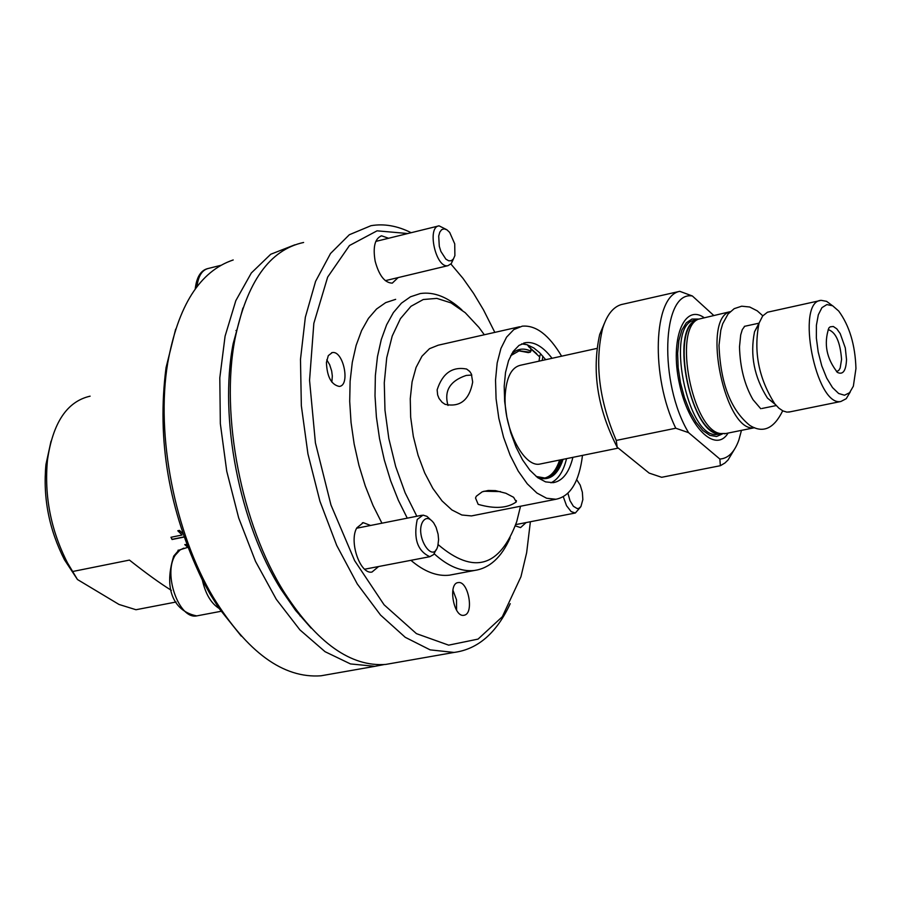 <?xml version="1.0" encoding="UTF-8"?>
<svg xmlns="http://www.w3.org/2000/svg" width="901" height="901" viewBox="0 0 901 901"><rect width="100%" height="100%" fill="white"/><g stroke="black" fill="none" stroke-linecap="round" stroke-linejoin="round"><path stroke-width="1.35" d="M51.03 441.175L45.94 464.522C42.843 497.69 49.026 529.45 64.478 559.803L77.463 579.523L67.451 562.81C50.794 530.081 44.126 495.832 47.46 460.084C52.832 422.727 67.057 401.429 90.123 396.17M72.508 571.538L129.44 560.084C146.165 573.295 160.13 583.386 171.348 590.346M176.112 602.003L135.983 609.729L119.022 604.458L77.463 579.523M178.319 550.793L178.004 550.274L179.479 549.982M187.712 547.144L184.761 544.621L186.71 544.519M184.018 537.075L172.057 539.508L170.965 537.278L182.07 535.014L177.79 530.745L179.479 530.396L182.813 533.583M187.611 546.896L184.908 544.587M182.07 535.014L177.936 530.723M183.962 536.906L172.08 539.327L171.055 537.255M175.65 329.169L166.054 367.619C156.695 439.699 168.791 510.473 202.331 579.974C205.462 593.86 211.048 603.343 219.101 608.423L241.254 636.106M202.331 579.974L210.17 594.232L219.101 608.423L220.644 609.189M296.069 609.876L295.967 610.889M328.662 674.444L320.959 675.795C283.252 678.532 247.347 652.347 213.244 597.262C174.715 532.75 155.704 435.093 167.676 363.193C178.049 305.585 199.898 271.178 233.213 259.961M294.886 244.802L270.739 254.251L251.334 272.969L235.825 300.652L225.081 336.174L219.799 377.879L220.34 423.684L226.737 471.212L238.686 517.94L255.524 561.391L276.303 599.323L299.909 629.878L325.058 651.693L350.489 663.936L374.962 666.312L384.13 664.566M242.921 308.052L233.145 343.731C218.774 417.501 239.407 523.492 280.921 589.186L295.573 610.382L311.149 628.132M393.309 663.091L385.752 664.42C350.906 667.044 317.096 643.055 284.333 592.464C241.491 524.652 220.159 415.068 234.981 338.945C246.806 281.923 269.681 249.768 303.614 242.47M411.16 232.706C397.375 225.802 383.984 223.471 370.975 225.701L349.34 234.733L330.532 253.485L315.587 281.36L305.349 317.208L300.483 359.375L301.339 405.743L307.939 453.901L319.945 501.294L336.704 545.409L357.28 583.961L380.537 615.056L405.247 637.311L430.149 649.869L454.048 652.437C477.868 649.283 496.597 633.02 510.236 603.67M530.385 521.747L526.646 552.707L520.947 576.741L502.319 616.735L478.048 639.102L448.653 645.15L416.42 633.628L384.096 604.808L354.656 560.692L330.971 504.999L315.418 442.887L309.55 380.335L313.841 323.324L327.66 277.091L349.475 245.523L377.057 230.825L407.826 233.528M450.917 264.027L463.024 278.398L473.566 293.366L483.477 309.865L494.829 332.379M378.623 566.526L371.978 572.056C360.163 574.68 348.698 541.31 356.852 527.828L363.261 522.659L370.593 525.463M398.118 277.598L392.284 283.139C384.783 282.914 379.073 275.593 375.154 261.166C372.755 246.863 374.906 238.405 381.607 235.814L388.59 238.258M464.601 615.135L463.756 615.327C453.473 617.286 447.752 582.947 458.294 582.575C468.07 580.627 474.286 612.736 464.601 615.135M326.421 362.495L328.291 355.636L332.21 352.606C343.27 350.038 350.68 385.515 339.283 386.439C331.309 384.761 327.029 376.776 326.421 362.495M526.128 522.569L520.553 527.592L515.327 525.869M454.025 574.309L449.351 575.187C436.974 576.55 424.168 571.594 410.924 560.321M381.934 523.199L373.014 505.461L365.288 486.022L358.947 465.389L354.161 444.047L351.052 422.546L349.701 401.418L350.117 381.179L352.291 362.337L356.143 345.342L361.583 330.577L368.441 318.38L376.55 309.009L385.696 302.623L395.652 299.346M461.931 309.955C447.808 297.037 433.944 291.564 420.35 293.535L410.484 296.789L401.429 303.164L393.399 312.557L386.63 324.777L381.269 339.576L377.474 356.627L375.368 375.526L375.007 395.832L376.404 417.05L379.535 438.641L384.333 460.073L390.662 480.807L398.377 500.325L407.263 518.165M434.226 553.788C448.011 566.312 461.368 571.887 474.264 570.502C489.513 568.328 501.452 557.46 510.09 537.897M520.53 506.238L516.723 521.679C499.886 567.236 473.689 574.883 438.145 544.621M416.836 516.25L405.157 492.847L395.674 466.527L388.827 438.539L384.975 410.192L384.276 382.824L386.732 357.72L392.228 336.005L400.438 318.639L410.957 306.317L423.279 299.515L436.839 298.389L451.029 302.894L465.243 312.715L478.904 327.367L484.31 334.755M474.253 515.372L471.437 515.924L461.853 515L451.897 509.943L442.064 500.933L432.84 488.398L424.709 472.935L418.087 455.298L413.322 436.399L410.665 417.197L410.259 398.692L412.095 381.821L416.071 367.428L421.972 356.21L429.484 348.698L438.201 345.207L519.595 326.77M326.781 359.837L329.62 364.623L331.681 371.032L332.323 376.044L331.85 382.125M452.865 590.031L456.503 599.784L456.57 610.18M582.497 455.388C579.219 481.765 570.356 496.395 555.917 499.255L546.614 498.242L536.906 493.027L527.276 483.837L518.21 471.065L510.18 455.332L503.603 437.413L498.816 418.244L496.079 398.783L495.527 380.042L497.172 362.979L500.922 348.45L506.565 337.154L513.784 329.62L522.231 326.173C535.881 324.957 549.013 334.958 561.616 356.188M478.183 504.357L475.525 498.005L476.291 496.237L482.226 491.8L488.308 490.459L495.516 490.64L505.878 493.264L513.626 497.307L516.273 501.925C507.353 508.277 494.649 509.088 478.183 504.357M472.687 382.035C469.342 400.033 460.141 407.466 445.094 404.335L442.109 402.296L439.057 398.479L437.638 394.931L437.143 389.829C442.481 373.307 452.291 366.369 466.594 369.027L469.669 371.347L471.347 373.926L472.687 382.035M572.89 457.348C569.15 472.631 562.551 481.078 553.113 482.688L545.555 481.877L537.683 477.665L529.889 470.209L522.546 459.87L516.048 447.133L510.732 432.649L506.858 417.14L504.65 401.395L504.2 386.236L505.529 372.428L508.558 360.659L513.131 351.514L518.987 345.41L525.846 342.628C534.552 341.637 543.28 346.862 552.031 358.294M521.656 343.878L527.051 344.689L533.888 348.023L539.564 352.663L545.702 359.69M566.538 458.643C563.474 471.336 558.282 479.4 550.95 482.812M542.886 356.199L542.222 360.456M527.997 352.494L530.16 352.246L530.926 351.187L530.79 348.372L527.051 344.689M539.001 361.166L539.947 355.163L541.219 354.352M559.836 460.006L557.471 466.2M539.676 356.909L530.813 348.845M596.8 348.439L520.598 365.22C511.667 367.236 506.542 376.99 505.236 394.48C502.882 426.725 523.47 467.698 539.834 464.071L541.388 463.756M528.493 346.558L536.647 353.676M471.809 375.041L466.2 375.435C449.937 380.932 443.878 390.944 448.011 405.473M483.882 491.248L500.539 491.586M300.01 615.068L299.999 615.89M294.886 608.254L294.728 609.279M430.261 519.449L426.95 516.352L422.997 515.102L417.231 519.472C413.3 538.607 417.49 551.018 429.822 556.694L433.572 554.611L436.163 549.633M422.535 522.006C425.644 517.05 429.383 517.388 433.753 522.997L436.073 527.288L438.089 534.203L438.596 539.586L437.83 545.972C433.032 564.645 414.798 536.241 422.535 522.006M446.299 229.462L439.046 225.836C426.545 226.996 435.938 268.746 448 265.66L451.266 263.621L453.406 259.004M454.723 243.844L454.892 255.591L453.451 258.925L451.3 260.727L448.675 260.794L445.86 259.128L440.882 251.424L439.283 246.243L438.708 236.039L439.801 232.143L441.681 229.654L444.148 228.854L446.919 229.811L449.689 232.424L454.723 243.844M563.305 496.755L566.549 505.72L571.144 511.599L575.334 513.007L580.672 506.903M576.708 479.659L580.199 485.087L582.361 492.239L582.846 499.605L580.931 506.531L578.949 508.322L577.181 508.581L573.374 506.261L570.006 500.697L567.923 493.252M828.188 329.597L828.188 329.597C835.779 332.109 840.239 342.042 841.568 359.409L840.171 368.036L838.842 370.322L836.533 371.73M846.523 359.6L845.296 347.91L840.205 333.607L836.804 328.842L833.324 326.489L830.17 326.826L828.83 328.009C823.627 343.81 826.51 358.621 837.48 372.44C842.987 375.064 846.005 370.784 846.523 359.6M855.95 368.554L853.348 386.214L849.564 392.723L844.519 395.235L838.651 393.489L832.513 387.588L826.701 378.082L821.768 365.851L818.209 352.066L816.362 338.066L816.407 325.216L818.333 314.753L821.937 307.658L826.87 304.583L832.648 305.766L838.718 311.059C849.474 325.813 855.218 344.97 855.95 368.554M832.276 305.574L826.6 301.339L821.205 300.348C795.189 300.957 815.867 407.162 840.892 401.486L846.219 398.704L850.251 391.958M819.91 300.63L767.438 312.23L762.663 315.981L759.07 323.099C753.394 351.39 758.631 378.296 774.781 403.839L778.858 408.142L782.935 410.924L786.888 412.117L790.132 411.825M649.148 473.093L617.174 447.2L616.261 440.42L675.784 428.223L688.601 432.66L719.865 459.048L720.35 465.704L661.661 477.293L649.148 473.093M604.368 323.391L599.683 334.496C591.63 371.178 597.464 408.75 617.174 447.2M713.626 315.35L692.362 295.978L679.771 291.327L621.24 304.583C613.018 307.095 606.812 315.035 602.645 328.403C594.48 362.889 599.03 400.224 616.261 440.42M679.771 291.327C653.304 296.024 650.443 376.697 675.784 428.223M688.601 432.66C658.654 383.488 661.83 290.606 692.362 295.978M741.467 430.363L738.865 440.037C734.506 452.144 728.177 458.474 719.865 459.048M720.35 465.704L724.945 462.99L728.076 459.949L734.18 449.779M703.884 317.512C683.893 303.491 669.837 339.407 679.275 383.094C688.184 426.905 715.405 453.969 728.076 433.077M730.182 311.69L698.005 319.303C672.979 329.991 692.373 429.676 720.237 433.516L726.06 433.482M730.125 311.735C700.967 318.29 725.395 434.124 754.554 427.705M758.608 324.585L754.554 331.692C749.857 354.971 754.171 377.114 767.483 398.118L775.277 404.448M776.245 405.551L761.886 408.502M759.025 323.177L744.339 326.365M196.97 286.664C198.243 276.066 202.027 269.996 208.345 268.442L220.689 265.378M198.13 615.631L196.767 615.89C179.096 619.764 162.766 573.914 175.267 555.185L180.301 549.678L187.791 547.357M563.057 459.352C557.73 475.356 549.227 481.427 537.548 477.564M511.509 354.127C517.129 348.631 523.594 347.651 530.926 351.187M561.593 459.645C557.91 470.682 552.313 476.798 544.823 477.992L536.174 476.483M518.379 350.68L530.16 352.246M559.983 459.972C556.638 470.04 551.649 476.032 545.015 477.958C551.389 476.156 556.255 470.187 559.611 460.051M518.188 350.737L528.549 352.606M698.478 319.044L691.991 319.044L686.325 322.783L681.854 330.07L678.892 340.465L677.631 353.293L678.171 367.743L680.492 382.835L684.433 397.589L689.727 411.025L696.023 422.242L702.893 430.532L709.898 435.374L716.577 436.501L722.512 433.865M696.867 319.923L695.516 320.227C663.913 321.42 687.226 441.186 717.725 434.305L719.347 433.978M696.428 320.17C668.305 328.583 692.081 439.102 720.789 433.64L717.523 433.28L720.766 433.629M698.005 319.303L695.595 320.632C670.873 331.196 690.008 429.484 717.523 433.28L720.237 433.516M64.478 559.803L67.451 562.81M45.94 464.522L47.46 460.084M235.961 330.532L236.715 330.352M195.213 289.018C196.621 276.821 200.991 269.962 208.345 268.442M183.725 548.168L178.15 550.928L173.735 556.086C162.597 591.484 175.774 611.925 196.767 615.89L221.928 611.126M210.17 594.232L213.244 597.262M166.054 367.619L167.676 363.193M320.959 675.795L374.962 666.312M280.921 589.186L284.333 592.464M233.145 343.731L234.981 338.945M454.048 652.437L385.752 664.42M474.264 570.502L449.351 575.187M332.21 352.606L331.624 352.741M380.864 235.994L381.607 235.814M362.36 522.839L363.261 522.659M555.917 499.255L471.437 515.924M525.846 342.628L523.706 343.101M528.2 352.595L518.357 350.703L519.978 350.343L510.676 355.704M469.917 371.64L466.617 369.038M516.273 501.913L516.341 500.539M364.657 569.207L429.822 556.694M356.65 528.234L421.724 515.282M385.324 280.661L448 265.66M375.796 241.412L438.438 225.993M515.777 524.585L575.334 513.007M788.769 412.106L840.892 401.486M539.834 464.071L618.289 448.101M599.683 334.496L602.645 328.403M720.913 433.663L719.302 433.989M724.427 433.809L754.576 427.705M767.483 398.118L774.781 403.839M754.554 331.692L759.07 323.099M760.748 408.727L752.999 399.672C744.553 385.042 740.059 367.428 739.496 346.817L740.701 334.913L742.3 329.608L744.71 326.297M762.809 315.789L757.234 310.845L749.688 307.004L741.703 306.194L734.202 308.66L728.064 313.987L722.703 323.752L720.8 330.273L719.009 345.342C720.518 383.443 730.812 410.146 749.902 425.463C763.001 433.618 773.925 428.741 782.687 410.8"/></g></svg>
